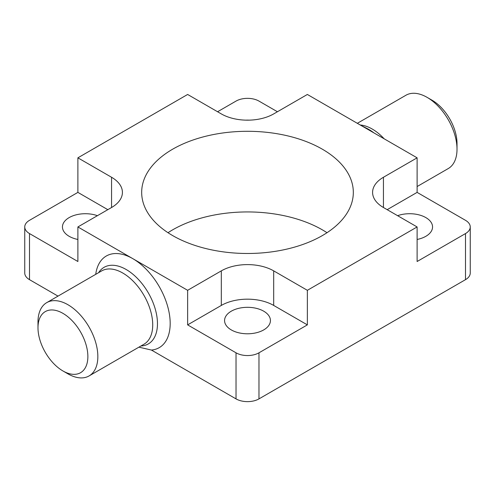 <?xml version="1.0" encoding="UTF-8"?>
<svg xmlns="http://www.w3.org/2000/svg" width="495" height="495" viewBox="0 0 495 495"><rect width="100%" height="100%" fill="white"/><g stroke="black" fill="none" stroke-linecap="round" stroke-linejoin="round"><path stroke-width="0.74" d="M62.927 370.953L67.914 373.836A42.329 24.441 -120 0 0 89.075 375.934A42.329 24.441 -120 0 0 97.843 356.555A42.329 24.441 -120 0 0 79.367 313.954A42.329 24.441 -120 0 0 46.753 302.618A42.329 24.441 -120 0 0 37.985 321.991L37.985 327.752A35.275 20.363 -120 0 0 62.927 370.953A35.275 20.363 -120 0 0 87.869 356.555A35.275 20.363 -120 0 0 62.927 313.354A35.275 20.363 -120 0 0 37.985 327.752M95.727 274.341A52.909 30.548 60 0 1 132.765 258.631A52.909 30.548 60 0 1 170.181 323.433A52.909 30.548 60 0 1 151.427 350.052L236.028 398.89A16.224 9.368 0 0 0 258.972 398.89L465.498 279.656A16.224 9.368 0 0 0 470.25 273.03L470.25 226.951A16.224 9.368 180 0 1 465.498 233.572L417.112 261.509L417.112 226.951L307.364 290.311L307.364 324.875L258.972 352.811A16.224 9.368 180 0 1 236.028 352.811L187.636 324.875L187.636 290.311L221.308 270.87A37.038 21.384 180 0 1 273.692 270.87L307.364 290.311M357.322 123.311L405.925 95.25A42.329 24.441 60 0 1 427.086 97.348A42.329 24.441 60 0 1 457.015 149.187A42.329 24.441 60 0 1 448.247 168.566L417.112 186.547M427.086 97.348L432.073 100.225A35.275 20.363 60 0 1 457.015 143.426L457.015 149.187M327.003 232.712A105.825 61.095 0 0 0 322.325 229.829A105.825 61.095 0 0 0 167.997 232.712M322.325 149.187A105.825 61.095 180 0 1 353.325 192.388A105.825 61.095 180 0 1 287.997 248.837A105.825 61.095 180 0 1 172.675 235.589A105.825 61.095 180 0 1 141.675 192.388A105.825 61.095 180 0 1 207.003 135.946A105.825 61.095 180 0 1 322.325 149.187M417.112 239.462A22.931 13.235 0 0 0 432.556 226.951A22.931 13.235 0 0 0 425.836 217.59A22.931 13.235 0 0 0 397.59 215.684M249.208 120.149A22.931 13.235 0 0 0 245.792 120.149M97.41 215.684A22.931 13.235 0 0 0 74.201 215.393A22.931 13.235 0 0 0 62.444 226.951A22.931 13.235 0 0 0 69.164 236.313A22.931 13.235 0 0 0 77.888 239.462M231.289 311.194A22.931 13.235 0 0 0 224.569 320.556A22.931 13.235 0 0 0 238.726 332.782A22.931 13.235 0 0 0 263.711 329.911A22.931 13.235 0 0 0 270.431 320.556A22.931 13.235 0 0 0 256.274 308.323A22.931 13.235 0 0 0 231.289 311.194M307.364 324.875L273.692 305.434A37.038 21.384 0 0 0 221.308 305.434L187.636 324.875M187.636 290.311L77.888 226.951L77.888 261.509L29.502 233.572A16.224 9.368 180 0 1 24.75 226.951A16.224 9.368 180 0 1 29.502 220.325L77.888 192.388L77.888 157.831L111.561 177.266A37.038 21.384 180 0 1 122.414 192.388A37.038 21.384 180 0 1 111.561 207.51L77.888 226.951M107.823 209.67L77.888 192.388M24.75 226.951L24.75 273.03A16.224 9.368 0 0 0 29.502 279.656L58.008 296.115M77.888 157.831L187.636 94.465L221.308 113.906A37.038 21.384 180 0 0 273.692 113.906L307.364 94.465L417.112 157.831L417.112 192.388L465.498 220.325A16.224 9.368 180 0 1 470.25 226.951M217.571 111.746L236.028 101.091A16.224 9.368 180 0 1 258.972 101.091L277.429 111.746M417.112 192.388L387.177 209.67M417.112 226.951L383.439 207.51A37.038 21.384 180 0 1 372.587 192.388A37.038 21.384 180 0 1 383.439 177.266L417.112 157.831M138.909 347.162L151.427 350.052M89.075 375.934L143.952 344.248A42.329 24.441 -120 0 0 152.72 324.875A42.329 24.441 -120 0 0 122.785 273.03A42.329 24.441 -120 0 0 101.624 270.932L46.753 302.618M140.945 345.986A44.228 25.536 -120 0 0 157.466 323.68A44.228 25.536 -120 0 0 126.194 269.515A44.228 25.536 -120 0 0 98.616 272.671M360.249 125A42.329 24.441 60 0 1 372.215 129.028A42.329 24.441 60 0 1 384.176 138.81M361.041 125.458L366.814 128.366A44.228 25.536 60 0 1 368.806 129.442A44.228 25.536 60 0 1 373.985 132.932M273.692 305.434L273.692 270.87M221.308 305.434L221.308 270.87M258.972 398.89L258.972 352.811M465.498 279.656L465.498 233.572M236.028 398.89L236.028 352.811M111.561 207.51L111.561 177.266M29.502 279.656L29.502 233.572M383.439 207.51L383.439 177.266"/></g></svg>
